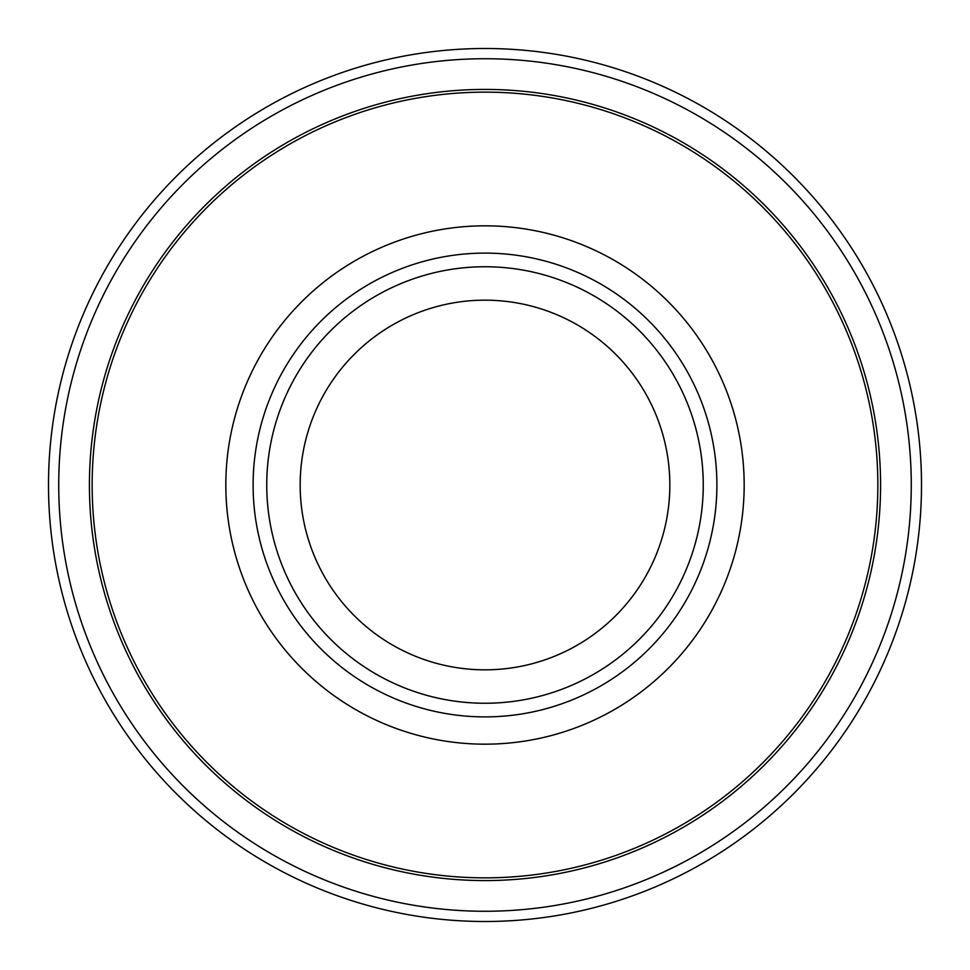 <?xml version="1.0" encoding="UTF-8"?>
<svg xmlns="http://www.w3.org/2000/svg" width="970" height="970" viewBox="0 0 970 970"><rect width="100%" height="100%" fill="white"/><g stroke="black" fill="none" stroke-linecap="round" stroke-linejoin="round"><path stroke-width="1.45" d="M48.5 485A436.5 436.5 0 0 1 485 48.5A436.5 436.5 0 0 1 921.5 485A436.5 436.5 0 0 1 485 921.5A436.5 436.5 0 0 1 48.5 485A436.5 436.5 0 0 1 485 48.5A436.5 436.5 0 0 1 921.5 485A436.5 436.5 0 0 1 485 921.5A436.5 436.5 0 0 1 48.5 485A436.5 436.5 0 0 1 485 48.5A436.5 436.5 0 0 1 921.5 485A436.5 436.5 0 0 0 485 48.5A436.5 436.5 0 0 0 48.5 485M485 58.733A426.266 426.266 0 0 1 911.266 485A426.266 426.266 0 0 1 485 911.266A426.266 426.266 0 0 1 58.733 485A426.266 426.266 0 0 1 485 58.733M485 89.422A395.578 395.578 0 0 1 880.578 485A395.578 395.578 0 0 1 485 880.578A395.578 395.578 0 0 1 89.422 485A395.578 395.578 0 0 1 485 89.422M485 253.109A231.891 231.891 0 0 1 716.891 485A231.891 231.891 0 0 1 485 716.891A231.891 231.891 0 0 1 253.109 485A231.891 231.891 0 0 1 485 253.109M485 266.75A218.25 218.25 0 0 1 703.25 485A218.25 218.25 0 0 1 485 703.25A218.25 218.25 0 0 1 266.75 485A218.25 218.25 0 0 1 485 266.75M485 300.166A184.833 184.833 0 0 1 669.834 485A184.833 184.833 0 0 1 485 669.834A184.833 184.833 0 0 1 300.166 485A184.833 184.833 0 0 1 485 300.166M485 92.15A392.85 392.85 0 0 1 877.85 485A392.85 392.85 0 0 1 485 877.85A392.85 392.85 0 0 1 92.15 485A392.85 392.85 0 0 1 485 92.15M485 225.828A259.172 259.172 0 0 1 744.172 485A259.172 259.172 0 0 1 485 744.172A259.172 259.172 0 0 1 225.828 485A259.172 259.172 0 0 1 485 225.828"/></g></svg>
